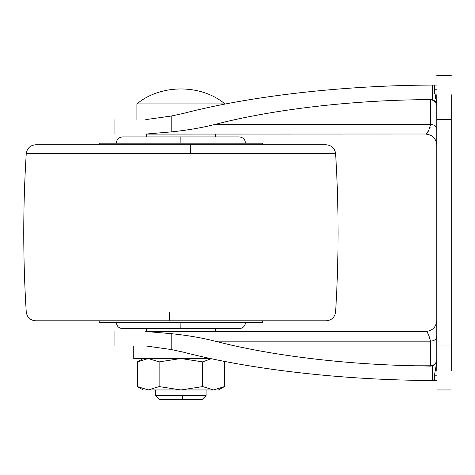 <?xml version="1.0" encoding="UTF-8"?>
<svg xmlns="http://www.w3.org/2000/svg" width="475" height="475" viewBox="0 0 475 475"><rect width="100%" height="100%" fill="white"/><g stroke="black" fill="none" stroke-linecap="round" stroke-linejoin="round"><path stroke-width="0.71" d="M99.192 320.797L99.192 322.371L262.645 322.371L262.645 320.797M116.322 322.371C116.707 326.177 118.803 328.272 122.609 328.658L180.185 328.658L180.108 322.371L180.922 322.371M180.185 328.658L239.228 328.658C243.034 328.272 245.13 326.177 245.516 322.371M180.922 320.797L312.942 320.797M33.208 153.609L26.244 153.609C22.919 206.393 22.919 259.178 26.244 311.962C27.087 317.359 30.222 320.304 35.655 320.797L326.183 320.797C331.615 320.304 334.756 317.359 335.593 311.962L328.599 311.962M35.655 144.768L190.042 144.768L35.655 144.768C30.216 145.273 27.081 148.218 26.244 153.609L335.593 153.609C338.918 206.393 338.918 259.178 335.593 311.962L169.266 311.962C169.332 317.342 169.569 320.287 169.979 320.797M190.629 153.609C190.576 148.236 190.38 145.291 190.042 144.768L326.183 144.768C331.621 145.273 334.756 148.218 335.593 153.609L328.635 153.609M48.895 144.768L50.172 144.768M99.192 144.768L99.192 143.201L262.645 143.201L262.645 144.768M116.322 143.201C116.707 139.395 118.803 137.299 122.609 136.913L180.185 136.913L180.108 143.201L180.922 143.201M180.185 136.913L239.228 136.913L215.496 136.913L215.496 134.081M425.891 134.009L145.748 134.081C105.052 134.081 105.052 134.081 145.748 134.081C105.052 134.081 105.052 134.081 145.748 134.081L171.172 131.913L171.172 116.043L145.748 119.623C105.052 119.623 105.052 119.623 145.748 119.623M171.172 131.913C187.435 130.239 202.077 127.733 215.11 124.403C269.426 110.253 343.045 101.193 415.221 99.78L432.292 99.667C435.106 100.623 436.602 102.487 436.792 105.272M432.292 99.667L432.292 85.073C343.128 85.381 249.981 95.998 183.13 113.478L171.172 116.043M430.504 99.447L415.221 99.78M145.932 345.948L145.748 345.948C105.052 345.948 105.052 345.948 145.748 345.948L171.172 349.529L183.13 352.094C249.981 369.568 343.128 380.19 432.292 380.499L434.364 380.517L432.292 380.499L432.292 365.904L430.504 366.124L430.504 341.169C428.931 334.816 427.358 331.586 425.79 331.485L145.748 331.485C105.052 331.485 105.052 331.485 145.748 331.485C105.052 331.485 105.052 331.485 145.748 331.485L171.172 333.658C187.435 335.332 202.077 337.838 215.11 341.169L430.504 341.169C434.316 340.884 436.412 339.298 436.792 336.419C436.412 339.298 434.316 340.884 430.504 341.169M430.504 366.124L415.221 365.792C343.045 364.372 269.426 355.318 215.11 341.169M436.792 380.522L434.364 380.517L434.364 375.826L436.792 361.635M436.792 85.049L434.364 85.055L436.792 85.049M433.978 85.055L433.675 85.061M425.79 134.081C432.422 134.781 436.092 138.451 436.792 145.083C436.133 138.409 432.464 134.74 425.79 134.081C427.358 133.986 428.931 130.756 430.504 124.403L430.403 125.94M430.148 127.294L429.768 128.535M429.162 129.901L426.526 133.451M434.382 380.517L436.181 380.522M432.292 85.073L434.364 85.055L434.643 93.468M451.25 389.951L436.792 389.957M436.792 94.733L436.792 345.948L451.25 345.948L451.25 370.838M451.25 345.948L451.25 94.733M436.792 103.918L434.364 89.745L436.792 89.745M435.486 97.702L435.771 98.859M436.317 101.11L436.472 101.775M436.792 320.483C436.133 327.162 432.464 330.826 425.79 331.485M436.792 360.299C436.602 363.078 435.106 364.948 432.292 365.904M436.792 345.948L436.792 370.838M136.913 103.906C160.716 83.986 201.121 83.986 224.924 103.906L136.913 103.906L136.913 119.623M202.297 399.386L159.547 399.386L155.77 395.61L206.067 395.61L202.297 399.386M182.596 399.386L182.453 395.61L179.384 395.61M222.995 361.077L224.473 361.891L224.473 386.585L213.584 389.951L180.922 389.951L202.694 386.585L213.584 389.951C220.257 389.951 220.257 389.951 213.584 389.951L182.453 389.951M210.526 358.518L133.766 358.518L133.766 345.948M211.286 358.684L202.694 361.891L180.922 358.518L159.143 361.891L148.253 358.518L137.364 361.891L143.201 358.518M137.364 361.891L137.364 386.585L148.253 389.951C141.58 389.951 141.58 389.951 148.253 389.951C141.58 389.951 141.58 389.951 148.253 389.951L159.143 386.585L180.922 389.951L148.253 389.951M218.423 389.951L224.473 386.585M159.143 386.585L159.143 361.891M202.694 386.585L202.694 361.891M33.244 311.962L169.266 311.962M171.172 349.529L171.172 333.658M415.221 365.792L430.504 365.792C434.293 365.394 436.388 363.304 436.792 359.522M215.11 124.403L430.504 124.403L430.504 99.78C434.293 100.177 436.388 102.268 436.792 106.05M434.364 375.826L436.792 375.826M436.792 129.153C436.412 126.267 434.316 124.688 430.504 124.403M436.792 119.623L451.25 119.623M215.496 331.485L215.496 328.658M146.342 331.485L146.342 328.658M190.042 144.768L326.183 144.768M146.342 134.081L146.342 136.913M245.516 143.201C245.13 139.395 243.034 137.299 239.228 136.913M114.908 119.623L114.908 134.081M114.908 331.485L114.908 345.948M436.792 75.614L451.25 75.614M155.77 389.951L155.77 395.61M206.067 389.951L206.067 395.61M224.473 361.891L223.113 361.101M137.364 386.585L143.201 389.951"/></g></svg>
